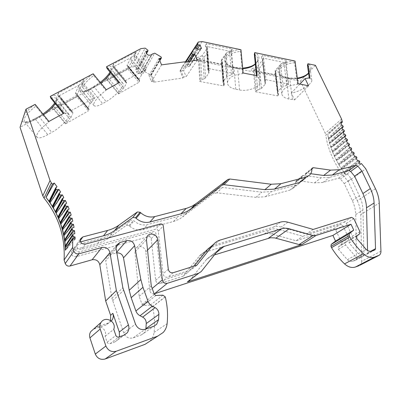 <?xml version="1.0" encoding="UTF-8"?>
<svg xmlns="http://www.w3.org/2000/svg" width="401" height="401" viewBox="0 0 401 401"><rect width="100%" height="100%" fill="white"/><g stroke="black" fill="none" stroke-linecap="round" stroke-linejoin="round"><path stroke-width="0.3" stroke-dasharray="2 1.5" d="M298.073 83.719L297.482 84.335C287.783 85.458 282.55 88.566 281.773 93.664C282.164 96.34 284.56 98.125 288.951 99.022L294.6 99.939L291.226 93.062L291.592 92.997C300.053 91.694 312.429 83.969 311.793 80.265C311.697 79.268 310.875 78.651 309.331 78.411L309.256 77.904M43.539 114.786L35.519 119.408C30.04 122.295 26.381 123.067 24.541 121.729C22.942 118.47 26.692 113.298 35.789 106.215L48.641 122.165C39.539 129.292 35.684 134.36 37.082 137.368C38.797 138.551 42.361 137.648 47.779 134.661L51.744 132.415C61.564 127.017 71.573 116.069 68.616 113.784C67.779 113.032 66.1 113.072 63.574 113.894L63.874 113.192M59.183 95.754L83.072 83.057L94.932 97.568L93.207 100.17L81.914 86.335L83.889 79.518L58.29 93.037L59.183 95.754L71.288 110.686L71.062 111.854L72.792 112.36L60.416 97.107L61.879 99.463L72.947 113.102L72.792 112.36M58.29 93.037L57.689 95.358L59.188 95.889L56.145 103.548L57.629 104.049L69.784 119.062L70.912 117.628L72.947 113.102M107.333 80.325L105.613 79.879L127.693 67.919L128.019 69.087L138.946 82.31L139.568 81.233L128.611 67.98L128.019 69.087L107.333 80.325L118.475 93.889L123.979 87.794L126.48 83.202L126.576 82.451L125.333 81.769L112.611 66.335L113.638 66.937L109.809 74.666L111.237 75.127L122.816 89.202M109.809 74.666L107.483 76.932L105.613 79.879M255.512 91.784L277.763 95.889L275.307 75.057L253.382 70.721L254.209 69.714L256.354 90.811L255.512 91.784L253.382 70.721L250.926 69.894L274.339 74.531L275.853 72.34L275.181 70.526L281.131 63.699L283.943 62.787L285.442 61.879L286.695 60.451L262.695 55.438L261.492 56.917L262.735 59.909L257.006 66.877L252.059 68.501L250.926 69.894M277.763 95.889L278.495 94.651L277.667 92.536L275.151 71.458L275.587 71.433L277.953 91.463L277.667 92.536M274.339 74.531L275.307 75.057M208.921 68.055L210.279 68.922L233.397 73.393L231.552 74.797L227.969 75.974L226.51 76.897L222.936 81.919L224.244 84.741L222.47 61.834L221.497 59.754L226.786 52.506L229.598 51.539L231.046 50.576L232.164 49.062L206.395 43.679L205.342 45.248L207.051 48.441L202.019 55.839L202.771 56.636L204.159 78.812L205.573 77.894L208.981 72.802L207.908 69.974L208.921 68.055L207.492 46.606L231.532 51.589L232.164 49.062M233.397 73.393L231.532 51.589M145.864 329.051L144.089 333.02L141.277 334.935L133.192 337.832C128.856 338.885 125.703 337.276 123.739 332.995L111.909 298.254L105.709 260.871L116.11 248.73M116.821 252.856L116.009 253.021L116.711 252.214M116.054 247.126L109.468 254.871L116.009 253.021M109.468 254.871L106.365 257.236L105.709 260.871M218.62 188.385L222.415 187.432L216.901 192.806L255.913 197.352L265.372 196.731L289.828 190.144L293.462 187.984C294.82 186.495 295.552 184.625 295.657 182.385L296.003 180.971L297.076 180.625L314.459 182.896L322.995 182.41L338.66 178.169L340.449 178.951L344.274 183.628L352.314 200.62C354.489 205.247 355.627 209.903 355.732 214.585L356.449 258.896L355.963 260.038L352.78 261.241C350.965 261.803 349.156 261.282 347.361 259.678L338.349 249.216L338.379 246.836L341.281 244.535L341.527 242.56L335.737 229.963L333.587 228.73L296.138 240.73L271.116 233.818L266.339 233.527L203.818 252.555L201.528 253.988L199.573 255.868L183.097 276.219L160.31 283.507C157.849 283.893 156.3 282.8 155.658 280.244L151.217 238.62C150.851 237.161 149.944 236.515 148.49 236.69L76.24 256.67C72.546 256.76 71.027 255.071 71.684 251.602L73.914 249.788L97.729 243.342C101.724 242.249 105.328 240.545 108.541 238.224L126.375 225.327L129.027 225.578L129.598 226.099C133.698 229.603 138.185 230.791 143.052 229.668L174.189 221.272L179.758 218.926L213.157 193.758L218.62 188.385L187.392 212.169L184.194 214.129L179.222 216.134L147.643 224.54C142.701 225.663 138.144 224.44 133.964 220.871L133.383 220.339L130.686 220.074L112.601 233.111C109.343 235.457 105.684 237.176 101.628 238.274L77.418 244.74L75.152 246.58C74.491 250.104 76.04 251.828 79.799 251.748L153.192 231.688C154.661 231.512 155.588 232.169 155.964 233.653L160.616 275.943C161.277 278.545 162.856 279.657 165.357 279.271L188.465 271.933L205.106 251.317L208.244 248.61M216.901 192.806L213.157 193.758M186.109 61.644L180.044 70.937L182.921 77.989L153.573 82.245L154.174 81.263L151.377 74.345L150.786 75.343L144.34 71.333L141.844 72.3L141.012 73.142L138.46 73.488L136.906 72.576L135.728 69.609L137.523 69.373L137.879 69.127L137.643 68.471L135.157 66.561L131.002 67.097L20.05 127.307M180.044 70.937L182.53 66.19L186.635 66.947L189.578 66.24L188.38 62.651L186.741 62.867L185.979 62.12L186.615 59.924M186.62 59.894L190.395 59.403L300.404 81.087L325.226 133.277L325.787 135.117L342.193 120.982M375.476 188.716L357.306 200.716L348.143 181.447C335.657 166.941 328.203 151.493 325.787 135.117M357.306 200.716C359.481 205.327 360.629 209.964 360.755 214.63L379.231 203.076M380.945 251.201L361.702 261.282L360.755 214.63M361.702 261.282L361.296 263.522L359.928 265.236M147.543 250.139L145.834 251.873L149.814 290.459C150.365 292.88 151.814 294.008 154.169 293.843M145.834 251.873C145.558 246.861 138.165 244.505 135.703 248.68L134.906 252.003L146.455 239.743M149.979 341.126L150.245 340.85C152.4 338.484 153.678 335.672 154.074 332.409C155.037 323.722 154.525 315.186 152.545 306.8L150.305 305.131L143.543 305.442L142.074 304.419L139.182 296.364L134.906 252.003M119.488 336.785L118.034 339.672L114.746 342.008L110.069 343.677C108.706 344.008 107.729 343.512 107.132 342.188L105.132 336.294C107.222 330.995 101.558 325.061 96.345 327.076L94.24 328.955L93.238 329.386M94.24 328.955L106.049 324.94L109.578 322.349L110.596 320.429M150.786 75.343L153.573 82.245M70.912 117.628L59.98 104.135L61.879 99.463M59.98 104.135C59.784 104.536 59.002 104.511 57.629 104.049M93.207 100.17L90.095 103.523L87.899 108.075L87.864 108.736L89.012 109.152L88.461 110.866L77.007 96.796L53.754 109.423L65.448 123.884L88.461 110.866M88.977 109.804L77.493 95.694L77.007 96.796L76.887 95.433L77.558 93.904L77.849 95.528L88.887 109.077M77.493 95.694L77.804 95.388M87.999 108.806L76.04 94.12L77.132 94.852L87.899 108.075M90.095 103.523L79.197 90.16L77.132 94.852M79.197 90.16L79.082 87.142L91.253 102.065M81.914 86.335L82.556 84.225L94.38 98.701M83.889 79.518L82.556 84.225M144.791 71.458L134.034 58.481L135.287 53.554L136.155 51.914L113.463 63.894L114.18 66.521L135.358 55.263L146.651 68.872L144.791 71.458L141.698 74.701L139.077 79.303L138.962 80.055L139.683 80.491L129.122 67.714L139.638 80.456M141.698 74.701L131.317 62.165L128.816 66.892L139.077 79.303M131.317 62.165L131.297 59.273L142.891 73.273M134.034 58.481L134.736 56.436L145.994 70.015M136.155 51.914L134.736 56.436M126.516 82.406L114.736 68.115L115.949 70.421L126.48 83.202M123.979 87.794L113.568 75.142L115.949 70.421M113.568 75.142L111.237 75.127M128.611 67.98L129.082 67.669M139.568 81.233L139.683 80.491M139.007 80.09L127.759 66.506L128.816 66.892M100.872 83.147L90.952 89.298C86.551 91.629 83.634 92.235 82.2 91.127C79.849 89.283 85.709 81.228 93.704 75.548L105.914 90.451C97.944 96.195 91.924 104.09 94.11 105.724C95.438 106.711 98.28 105.999 102.631 103.588L106.145 101.598C115.247 96.616 125.548 85.333 122.771 83.202C122.14 82.621 120.917 82.606 119.097 83.152L119.473 82.441M71.288 110.686L94.932 97.568M118.811 82.806L119.097 83.152M63.273 113.523L63.574 113.894M114.18 66.521L125.698 80.496L146.651 68.872M118.475 93.889L138.946 82.31M60.416 97.107L59.188 95.889M56.145 103.548L52.671 107.358L65.654 123.418L69.784 119.062M53.754 109.423L52.085 108.866L76.887 95.433M76.04 94.12L75.458 93.152L78.796 85.463L79.082 87.142M77.558 93.904L75.458 93.152M78.796 85.463L83.167 81.152M127.603 66.295L126.982 65.423L131.037 57.684L131.297 59.273M131.037 57.684L135.287 53.554M113.463 63.894L112.611 66.335M125.698 80.496L125.333 81.769M114.736 68.115L113.638 66.937M127.693 67.919L128.505 66.381L129.117 67.729M128.505 66.381L126.982 65.423M65.654 123.418L65.448 123.884M52.671 107.358L52.085 108.866M161.548 64.862L151.443 81.654L148.966 75.518L150.861 75.258L151.377 74.907L151.377 74.345M148.966 75.518L158.946 58.536M106.275 89.739L105.914 90.451M93.704 75.548L93.182 73.769M48.922 121.463L48.641 122.165M35.789 106.215L35.143 104.37M131.002 67.097L140.891 48.616M135.157 66.561L145.182 48.125M135.728 69.609L145.799 51.263M144.34 71.333L154.721 53.153M150.515 74.962L161.137 56.967M151.443 81.654L154.174 81.263M197.282 60.18L186.154 76.646L183.568 77.022L180.746 70.295L181.864 70.957L183.653 70.706L186.154 76.646M182.921 77.989L183.568 77.022M80.546 241.893L79.132 242.269L76.852 244.119C76.19 247.668 77.754 249.407 81.543 249.337L155.488 229.237C156.971 229.066 157.904 229.728 158.29 231.222L163.042 273.833C163.713 276.459 165.307 277.582 167.824 277.196L191.092 269.838L194.059 266.154M211.813 245.883L273.728 227.031C276.094 226.339 278.58 226.349 281.186 227.071L306.158 234.104L344.138 222.059L346.334 223.332L352.324 236.194L352.093 238.204L349.166 240.535L349.156 242.966L358.404 253.673C360.243 255.312 362.083 255.853 363.923 255.292L367.146 254.079L367.632 252.916L367.572 250.475M310.705 173.713L306.63 173.157L305.542 173.508L305.211 174.666C305.121 176.946 304.394 178.841 303.021 180.35L309.762 174.966M65.368 250.214L65.548 249.943M96.345 327.076L108.26 323.041L111.373 320.98M201.257 271.522L189.929 280.199L206.856 259.051L210.169 256.5L214.4 254.926M345.862 174.911C336.053 161.994 330.028 148.57 327.782 134.651L329.652 143.578L333.983 155.387L339.01 165.017L345.797 174.961L360.319 164.295M208.801 248.279L211.442 247.166L272.159 228.951L274.8 228.801L277.512 229.187L302.87 236.279L340.68 224.244L342.86 225.507L348.785 238.284L348.549 240.279L345.627 242.6L345.612 245.016L354.785 255.643C356.609 257.267 358.439 257.803 360.268 257.242L363.481 256.033L363.968 254.876L362.97 210.009C362.835 205.272 361.657 200.555 359.436 195.868L351.211 178.651L347.321 173.904L345.512 173.107L329.712 177.327L321.091 177.788L303.502 175.417L302.419 175.768L302.078 177.192C301.983 179.463 301.256 181.347 299.888 182.851L296.229 185.021L271.512 191.593L261.948 192.189L222.415 187.432M340.87 121.864L327.692 134.636M341.106 123.212L327.782 134.651M341.457 124.992L328.324 138.139M341.978 127.302L328.564 139.282M342.534 129.488L329.336 142.425M343.201 131.819L329.652 143.578M343.898 134.019L330.619 146.741M344.71 136.365L331.01 147.899M345.542 138.571L332.168 151.072M346.494 140.911L332.63 152.23M347.456 143.112L333.983 155.387M348.549 145.448L334.509 156.535M349.642 147.628L336.048 159.668M350.865 149.939L336.639 160.806M352.078 152.089L338.354 163.894M353.436 154.365L339.01 165.017M354.765 156.475L340.895 168.044M356.238 158.701L341.612 169.137M357.682 160.761L343.657 172.089M359.271 162.926L344.434 173.152M360.329 164.305L345.797 174.961M105.132 336.294L113.774 329.306M75.142 239.066L65.553 250.219M71.413 241.086L73.223 239.021M65.844 244.991L74.817 233.663M65.323 238.77L74.025 227.362M64.401 232.595L72.802 221.141M71.162 215.021L63.112 226.435M61.358 220.49L69.112 209.031M59.253 214.605L66.656 203.177M56.762 208.866L63.814 197.487M53.894 203.292L60.591 191.974M50.661 197.909L57.002 186.66M196.771 265.302L191.092 269.838M313.241 229.422L306.158 234.104M152.545 306.8L165.292 296.93M139.182 296.364L151.277 285.958M348.143 181.447L365.787 168.806M291.592 92.997L289.738 78.556L289.452 78.045L289.066 78.205C294.88 79.157 300.414 78.27 305.677 75.553L300.404 81.087M305.677 75.553L307.261 74.195M307.452 65.348C309.101 66.401 310.013 67.684 310.179 69.188L308.554 73.007L310.975 69.985C311.677 67.528 310.715 65.458 308.098 63.789M315.417 65.323L310.975 69.985M296.138 240.73L302.87 236.279M183.097 276.219L188.465 271.933M344.274 183.628L351.211 178.651M285.442 61.879L288.319 84.556L281.687 87.413L277.953 91.463M281.687 87.413L279.236 67.253L280.555 64.937L283.206 86.541M279.236 67.253L275.587 71.433M256.354 90.811L257.818 89.949L255.703 69.398L254.209 69.714M257.818 89.949L261.532 88.385L265.146 84.26L265.472 83.433L264.78 81.568L262.49 60.586M261.532 88.385L259.392 68.19L257.798 67.659L260.059 89.248M259.392 68.19L262.926 63.934L265.146 84.26M265.402 83.137L263.161 62.295L262.926 63.934M264.78 81.568L265.111 80.731L262.765 59.298L262.48 60.476L264.85 81.869M265.111 80.731L265.998 79.709L263.637 58.24L286.033 62.882L286.695 60.451M262.765 59.298L263.637 58.24L262.695 55.438M205.573 77.894L204.249 57.153L207.357 52.631L208.741 73.513M208.846 72.315L207.558 51.368L207.357 52.631M208.144 69.147L206.731 47.734L206.505 48.686L208.064 70.666M206.731 47.734L207.492 46.606L206.395 43.679M226.51 76.897L224.856 56.19L226.169 53.779L227.969 75.974M224.856 56.19L221.608 60.626L223.197 81.197M223.051 82.34L221.312 60.792L221.608 60.626M199.778 81.498L223.638 85.899L221.989 64.511L198.5 59.864L199.778 81.498L200.515 80.466L201.919 79.553L204.159 78.812M201.919 79.553L200.635 58.441L197.076 57.559L196.084 59.037L198.5 59.864L199.227 58.797L200.515 80.466M200.635 58.441L199.227 58.797M204.249 57.153L202.771 56.636M243.106 72.997L242.575 73.654C233.247 74.666 228.194 77.719 227.417 82.822C227.808 86.025 230.595 88.165 235.783 89.253L239.532 89.939C248.66 91.849 260.78 86.716 260.104 81.017C259.958 79.192 258.795 77.649 256.605 76.385L256.525 75.614M265.998 79.709L288.735 84.11L286.033 62.882M242.575 73.654L240.515 51.388L240.941 49.714M297.482 84.335L294.575 62.661L295.026 61.047M281.131 63.699L280.555 64.937M275.146 71.137L275.181 70.526M255.703 69.398L252.059 68.501M257.006 66.877L257.798 67.659M263.016 61.338L262.735 59.909M261.492 56.917L262.58 61.052M207.357 49.919L207.051 48.441M205.342 45.248L206.67 49.574M226.786 52.506L226.169 53.779M221.362 60.361L221.497 59.754M196.084 59.037L221.167 64.005L222.47 61.834M223.638 85.899L224.244 84.741M221.167 64.005L221.989 64.511M202.019 55.839L197.076 57.559M288.319 84.556L288.735 84.11M189.974 61.137L183.653 70.706M256.605 76.385L257.151 75.734M309.331 78.411L309.928 77.794M202.149 41.579L190.395 59.403M197.387 48.992L188.38 62.651M185.437 61.734L182.53 66.19M186.064 61.649L180.044 70.872M294.6 99.939L308.534 85.759M208.4 71.533L210.279 68.922M299.848 84.065L291.226 93.062M292.449 99.664L291.743 94.16M22.11 120.997C23.719 123.112 27.819 122.45 34.421 119.012L35.519 119.408L47.779 134.661M37.082 137.368L24.541 121.729L25.679 121.919C26.371 121.889 28.336 122.034 34.586 118.831L38.591 116.661L39.524 117.232L51.744 132.415M71.067 111.187L57.659 94.651M106.36 78.355L118.731 93.413M278.154 95.463L275.522 73.188M231.046 50.576L233.026 73.869M92.972 73.879C77.373 84.771 75.518 97.222 89.819 88.977L90.952 89.298L102.631 103.588M89.819 88.977L93.563 86.862L94.506 87.368L106.145 101.598M107.032 68.491C108.897 68.005 110.17 68.085 110.851 68.731C111.578 69.503 111.463 70.827 110.501 72.711M50.887 98.22C53.468 97.478 55.213 97.523 56.115 98.36C57.067 99.378 56.777 101.127 55.248 103.608M57.864 95.463L71.228 111.939M66.766 121.994L53.754 105.909M112.676 66.386L125.398 81.814M125.428 81.002L112.666 65.523M119.884 92.014L107.483 76.932M42.917 114.014L38.421 116.841C53.614 109.017 64.215 91.814 50.501 96.27M34.421 119.012L38.421 116.841M150.861 75.258L159.688 60.335M93.368 87.052C106.791 80.16 118.35 63.102 106.741 66.621M137.643 68.471L147.768 50.12M137.523 69.373L146.535 53.067M136.906 72.576L147.047 54.325M138.46 73.488L148.661 55.283M141.012 73.142L151.292 54.967M141.759 72.541L151.869 54.691M150.57 75.017L161.192 57.027M34.907 104.491C30.301 107.809 26.732 111.177 24.2 114.601M342.344 125.232L333.246 132.987M343.141 126.074L328.484 138.505M343.236 126.495L328.574 138.921M342.103 127.814L333.457 135.132M343.416 129.663L334.269 137.348M344.253 130.465L329.522 142.791M344.379 130.896L329.637 143.207M343.326 132.23L334.604 139.513M344.775 134.135L335.572 141.743M345.642 134.891L330.825 147.102M345.792 135.322L330.97 147.523M344.825 136.686L336.023 143.914M346.404 138.621L337.146 146.159M347.306 139.332L332.399 151.428M347.482 139.764L332.564 151.844M335.898 149.819L337.717 148.325M348.304 143.097L338.985 150.56M349.231 143.758L334.228 155.733M349.436 144.19L334.419 156.149M338.259 153.839L339.667 152.711M350.464 147.548L341.081 154.936M351.416 148.154L336.309 160.004M351.642 148.581L336.524 160.415M350.905 150.009L341.878 157.062M352.88 151.944L343.431 159.252M353.847 152.495L338.634 164.22M354.098 152.911L338.875 164.626M354.053 153.879L344.329 161.342M355.532 156.265L346.013 163.498M356.519 156.751L341.191 168.355M356.79 157.157L341.452 168.751M358.414 160.485L348.825 167.638M359.406 160.906L343.968 172.385M359.702 161.302L344.248 172.771M359.792 162.325L349.918 169.628M216.239 252.6L212.585 255.487M217.748 250.7L206.104 259.913M201.437 271.302L190.109 279.983M107.132 342.188L115.874 335.431M110.069 343.677L118.927 336.985M114.746 342.008L123.764 335.276M68.751 241.151L73.483 233.893M68.025 235.061L72.721 227.668M66.887 229.056L71.533 221.522M65.338 223.146L69.929 215.477M63.393 217.362L67.914 209.553M61.057 211.708L65.508 203.768M58.346 206.214L62.711 198.139M55.263 200.896L59.543 192.691M51.829 195.768L56.01 187.432M311.958 168.841L306.63 173.157M305.221 174.345L311.953 168.896M311.943 169.222L305.211 174.666M80.21 240.72L79.132 242.269M85.323 244.114L81.543 249.337M160.455 223.948L155.488 229.237M158.29 231.222L163.307 225.974M168.295 269.282L163.042 273.833M173.162 272.715L167.824 277.196M220.104 240.079L214.184 244.921M280.369 222.134L273.728 227.031M287.918 222.204L281.186 227.071M351.577 217.357L344.138 222.059M346.334 223.332L353.807 218.655M359.943 231.703L352.324 236.194M352.073 238.219L359.702 233.753M356.795 236.074L349.186 240.52M349.156 242.966L356.78 238.55M366.198 249.432L358.404 253.673M371.787 251.091L363.923 255.292M374.74 250.039L366.85 254.244M367.632 252.916L370.619 251.317M111.909 298.254L122.856 287.743M112.556 300.78L123.548 290.384M141.277 334.935L153.794 326.239M133.192 337.832L145.383 329.221M123.739 332.995L135.478 324.113M108.26 323.041L106.049 324.94M154.074 332.409L167.117 323.677M152.495 306.66L165.237 296.785M150.305 305.131L162.946 295.181M143.543 305.442L155.904 295.457M142.074 304.419L154.365 294.379M149.814 290.459L152.19 288.449M341.592 119.092L325.226 133.277M352.314 200.62L359.436 195.868M355.732 214.585L362.97 210.009M356.449 258.896L363.968 254.876M355.667 260.199L363.186 256.194M352.78 261.241L360.268 257.242M347.361 259.678L354.785 255.643M338.349 249.216L345.612 245.016M338.399 246.821L345.647 242.585M341.261 244.55L348.529 240.294M341.527 242.56L348.785 238.284M335.737 229.963L342.86 225.507M333.587 228.73L340.68 224.244M271.652 233.958L278.058 229.332M264.334 233.953L270.645 229.302M205.833 251.758L211.442 247.166M199.367 256.114L204.901 251.567M160.31 283.507L165.357 279.271M155.658 280.244L160.616 275.943M151.217 238.62L155.964 233.653M148.49 236.69L153.192 231.688M76.24 256.67L79.799 251.748M77.418 244.74L73.914 249.788M97.729 243.342L101.628 238.274M108.541 238.224L112.601 233.111M126.375 225.327L130.686 220.074M129.027 225.578L133.383 220.339M129.598 226.099L133.964 220.871M143.052 229.668L147.643 224.54M173.448 221.482L178.47 216.345M182.851 216.896L187.989 211.723M255.913 197.352L261.948 192.189M265.372 196.731L271.512 191.593M289.828 190.144L296.229 185.021M295.657 182.385L302.078 177.192M295.682 181.798L302.098 176.605M297.076 180.625L303.502 175.417M314.459 182.896L321.091 177.788M322.995 182.41L329.712 177.327M338.66 178.169L345.512 173.107M347.321 173.904L340.449 178.951M235.783 89.253L233.913 67.538C228.806 66.396 226.054 64.16 225.653 60.837C226.395 55.554 231.352 52.406 240.515 51.388M239.532 89.939L237.603 68.265L233.913 67.538L233.678 67.017L233.342 67.198L237.026 67.924C250.921 71.233 266.349 58.711 254.966 52.651M297.392 78.646L289.738 78.556L286.284 77.874C281.958 76.927 279.587 75.062 279.186 72.285C279.913 66.997 285.046 63.784 294.575 62.661M288.951 99.022L286.284 77.874L286.003 77.363L285.622 77.523L289.066 78.205M254.324 54.27C256.485 55.584 257.637 57.188 257.788 59.087C257.868 60.872 257.056 62.566 255.347 64.165M242.7 68.651L237.603 68.265L237.367 67.749L237.026 67.924M311.793 80.265L310.179 69.188L308.605 73.353M286.785 85.433L283.943 62.787M275.798 72.085L278.439 94.405M231.552 74.797L229.598 51.539M222.355 61.408L224.129 84.33M223.989 85.453L222.219 62.576M188.159 61.378L181.864 70.957M240.725 49.664C223.969 49.884 218.435 64.907 233.342 67.198M294.825 61.007C278.755 61.233 271.607 75.383 285.622 77.523M195.127 48.115L185.979 62.12M196.279 48.326L186.741 62.867M200.57 48.982L189.583 65.473M200.761 48.962L188.976 66.626M198.345 49.253L186.635 66.947M197.252 48.892L185.578 66.611M180.104 71.273L180.746 70.295M61.117 97.849L72.952 112.445M89.012 109.152L77.884 95.483M76.355 94.596L87.864 108.736M115.057 68.476L126.576 82.451M127.759 66.506L138.962 80.055M122.771 83.202L110.851 68.731C111.433 68.235 111.147 69.358 110.004 72.105M94.11 105.724L82.2 91.127C82.877 90.781 81.814 92.721 90.014 88.786L100.265 82.411M68.616 113.784L56.115 98.36C55.779 99.278 57.909 96.877 54.706 102.942M57.689 95.358L71.062 111.854M137.879 69.127L146.631 53.308M141.713 72.656L151.949 54.596M141.844 72.3L151.768 54.782M151.377 74.907L159.819 60.656M330.469 137.769L342.123 127.904M331.998 141.759L343.346 132.295M333.807 145.784L344.84 136.721M340.885 157.834L351.622 149.443M343.767 161.768L354.103 153.839M206.5 259.442L218.149 250.214M118.034 339.672L124.079 335.156M305.542 173.508L312.274 168.049M76.852 244.119L80.531 238.795M359.722 233.738L352.093 238.204M349.166 240.535L356.775 236.089M367.146 254.079L374.714 250.049M116.766 244.951L106.365 257.236M144.089 333.02L153.924 326.188M111.272 320.9L109.578 322.349M150.245 340.85L163.202 332.469M147.257 236.289L135.703 248.68M360.048 265.146L379.311 255.181M363.481 256.033L355.963 260.038M345.627 242.6L338.379 246.836M348.549 240.279L341.281 244.535M205.106 251.317L199.573 255.868M71.684 251.602L75.152 246.58M299.888 182.851L293.462 187.984M302.419 175.768L296.003 180.971M275.151 71.458L277.607 92.285M263.161 62.295L265.472 83.433M207.558 51.368L208.981 72.802M207.913 70.05L206.515 48.822M221.312 60.792L222.936 81.919M227.417 82.822L225.653 60.837C225.723 63.594 228.4 65.654 233.678 67.017L237.367 67.749L242.655 68.135M260.104 81.017L257.788 59.087C257.918 60.571 257.091 62.14 255.307 63.794M281.773 93.664L279.186 72.285C279.692 73.503 278.65 75.157 286.003 77.363L289.452 78.045L297.321 78.13M275.853 72.34L278.495 94.651M189.578 66.24L201.297 48.681"/><path stroke-width="0.6" d="M134.621 245.703L140.841 279.532L142.951 287.311L147.984 301.181C148.826 303.402 150.275 305.071 152.325 306.184L155.107 307.642C157.658 309.141 158.916 311.387 158.886 314.374L158.57 319.652L156.716 324.254L153.794 326.239L145.383 329.221C140.866 330.304 137.563 328.599 135.478 324.113L122.856 287.743L116.11 248.73L116.766 244.951L119.984 242.51L126.791 240.64C130.771 240.089 133.383 241.778 134.621 245.703L123.493 257.828L129.212 290.269L131.182 297.712L135.899 310.975C136.691 313.096 138.064 314.685 140.024 315.742L142.681 317.121C145.117 318.544 146.31 320.69 146.255 323.547L145.864 329.051M123.493 257.828C122.536 254.44 120.315 252.78 116.821 252.856M186.615 59.924L198.264 42.025L202.149 41.579L240.941 49.714L243.106 72.997L257.151 75.734L254.755 52.606L295.026 61.047L298.073 83.719L308.534 85.759L305.101 78.581L309.928 77.794L307.903 63.749L315.417 65.323L341.592 119.092L342.374 122.12L340.87 121.864L341.457 124.992L342.344 125.232L343.236 126.495L343.126 127.057L341.978 127.302L342.534 129.488L343.416 129.663L344.253 130.465L344.279 131.513L343.201 131.819L343.898 134.019L344.775 134.135L345.792 135.322L345.707 136.004L344.71 136.365L345.542 138.571L346.404 138.621L347.482 139.764L347.416 140.505L346.494 140.911L347.456 143.112L348.304 143.097L349.436 144.19L349.386 144.992L348.549 145.448L349.642 147.628L350.464 147.548L351.416 148.154L351.622 149.443L350.865 149.939L352.078 152.089L352.88 151.944L354.098 152.911L354.103 153.839L353.436 154.365L354.765 156.475L355.532 156.265L356.79 157.157L356.82 158.149L356.238 158.701L357.682 160.761L358.414 160.485L359.702 161.302L359.792 162.325L359.271 162.926L360.329 164.305L361.381 163.513L365.787 168.806L375.476 188.716C377.777 193.482 379.03 198.269 379.231 203.076L380.945 251.201C380.98 252.956 380.434 254.284 379.311 255.181L374.604 257.071C370.89 258.224 367.151 257.121 363.381 253.763C358.138 248.78 353.597 243.156 349.757 236.901L349.151 235.593L349.376 233.547L353.747 230.109L351.005 224.239L315.973 235.507L313.056 235.507L289.201 228.781C286.55 228.049 284.023 228.039 281.622 228.75L222.38 246.961L220.104 248.369L218.149 250.214L201.257 271.522L198.635 273.246L167.237 283.342C164.641 283.748 162.996 282.595 162.305 279.883L157.824 239.698L147.543 250.139M359.928 265.236L378.369 255.698M154.169 293.843L332.93 235.402L335.517 241.066L331.216 244.43L330.965 246.415L331.537 247.678C335.186 253.703 339.527 259.106 344.554 263.893C348.173 267.111 351.797 268.149 355.436 267.006L359.121 265.652M93.238 329.386L90.816 331.547C89.538 333.507 89.238 335.617 89.924 337.888L95.303 354.083C97.318 358.449 100.596 360.093 105.122 359.015L144.961 344.369L149.979 341.126M110.596 320.429L110.611 315.311L105.679 300.981L116.37 290.55L128.43 324.965C129.348 327.863 128.921 330.494 127.152 332.865L123.764 335.276L118.927 336.985C117.518 337.326 116.501 336.805 115.874 335.431L113.774 329.306C116.771 321.687 105.388 315.472 101.052 322.409C99.724 324.449 99.428 326.66 100.165 329.041L105.899 346.038C108.044 350.619 111.483 352.359 116.215 351.251L157.718 336.123L163.202 332.469C165.428 330.013 166.731 327.081 167.117 323.677C168.039 314.605 167.433 305.692 165.292 296.93L162.946 295.181L155.904 295.457L154.365 294.379L151.277 285.958L146.455 239.743L147.257 236.289C149.784 231.973 157.493 234.485 157.824 239.698M73.223 239.021L75.052 236.941L75.142 239.066L72.781 239.011L72.636 247.482L73.879 251.171C74.862 253.332 76.526 254.214 78.877 253.808L101.924 247.477C106.064 246.891 108.741 248.61 109.959 252.63L99.789 264.665L105.679 300.981M99.789 264.665C98.646 260.815 96.09 259.186 92.12 259.773L101.924 247.477M78.877 253.808L70.02 266.018L92.12 259.773M70.02 266.018C67.764 266.424 66.175 265.592 65.253 263.532L73.879 251.171M201.297 48.681L198.345 49.253L197.252 48.892C196.124 48.06 195.076 47.904 194.109 48.416L191.588 53.253L192.811 54.295L194.65 54.065L197.282 60.18L161.548 64.862L158.946 58.536L161.428 57.939L161.137 56.967L154.721 53.153L152.149 54.115L151.292 54.967L148.661 55.283L147.047 54.325L145.799 51.263L147.653 51.042L148.019 50.797L147.768 50.12L145.182 48.125L140.891 48.616L106.541 66.731L119.473 82.441L106.275 89.739L93.182 73.769L50.275 96.39L63.874 113.192L48.922 121.463L35.143 104.37L25.96 109.207L50.04 180.545L51.348 182.886L44.045 198.104C58.621 216.199 65.303 236.831 64.08 259.998L65.253 263.532M44.045 198.104L42.797 195.863L50.04 180.545M25.96 109.207L20.05 127.307L42.797 195.863M106.541 66.731L107.032 68.491L118.811 82.806M50.275 96.39L50.887 98.22L63.273 113.523M201.372 48.571L200.104 44.872L198.415 45.072L197.623 44.295L198.264 42.025M51.348 182.886L52.401 184.189L54.26 183.041L57.002 186.66L55.699 187.858L55.839 188.786L56.185 189.287L57.604 189.778L58.897 189.377L60.591 191.974L59.183 193.147L59.589 194.55L60.977 195.122L62.295 194.796L63.814 197.487L62.295 198.625L62.626 199.999L63.98 200.65L65.328 200.4L66.656 203.177L65.032 204.279L65.052 205.061L65.288 205.618L66.601 206.345L67.969 206.174L69.112 209.031L67.378 210.089L67.569 211.387L68.832 212.194L70.22 212.104L71.162 215.021L69.328 216.034L69.448 217.292L70.661 218.174L72.06 218.164L72.802 221.141L70.862 222.099L70.922 223.312L72.08 224.264L73.488 224.334L74.025 227.362L72.721 227.668L71.979 228.259L71.899 228.826L71.985 229.422L73.077 230.445L74.486 230.605L74.817 233.663L73.483 233.893L72.666 234.5L72.616 235.613L73.649 236.7L75.052 236.941M109.959 252.63L116.37 290.55M357.867 166.159L361.852 171.011L370.359 188.57C372.659 193.357 373.902 198.159 374.083 202.986L375.521 248.695L375.04 249.873L371.787 251.091C369.933 251.653 368.068 251.101 366.198 249.432L356.78 238.55L356.775 236.089L359.722 233.738L359.943 231.703L353.807 218.655L351.577 217.357L313.241 229.422L287.918 222.204C285.276 221.467 282.76 221.442 280.369 222.134L220.104 240.079C217.542 240.851 215.392 242.254 213.653 244.289L196.771 265.302L173.162 272.715C170.605 273.096 168.981 271.953 168.295 269.282L163.307 225.974C162.911 224.455 161.959 223.778 160.455 223.948L85.323 244.114C81.463 244.174 79.864 242.399 80.531 238.795L82.847 236.921L107.663 230.42C111.819 229.317 115.563 227.573 118.891 225.192L137.363 211.954L140.119 212.234L140.721 212.781C145.017 216.455 149.688 217.733 154.741 216.61L186.991 208.189L192.064 206.174L195.924 203.738L227.858 179.483L229.788 179.011L271.226 184.244L280.966 183.693L306.058 177.152L309.762 174.966C311.141 173.443 311.868 171.528 311.943 169.222L312.274 168.049L313.371 167.698L330.579 170.124L339.341 169.708L356.018 165.337L357.867 166.159L350.669 171.448L348.85 170.641L332.314 175.031L323.637 175.478L310.705 173.713M303.021 180.35L299.346 182.525L274.51 189.092L264.891 189.673L224.004 184.676L222.094 185.147L190.505 209.197L186.686 211.613L181.683 213.618L149.889 222.034C144.916 223.156 140.32 221.913 136.104 218.309L135.513 217.773L132.801 217.502L114.591 230.605C111.308 232.961 107.623 234.69 103.538 235.788L80.546 241.893M194.059 266.154L207.813 249.091L211.813 245.883M367.572 250.475L366.494 207.778C366.349 203.016 365.151 198.269 362.905 193.548L354.589 176.224L350.669 171.448M65.548 249.943L64.902 241.532L63.949 235.618L62.591 229.793L60.26 222.44L58.015 216.896L53.328 207.788L49.097 201.252L45.995 197.397L52.401 184.189M72.781 239.011L65.368 250.214C64.651 230.585 58.195 212.976 45.995 197.397M111.373 320.98L111.819 320.429C113.313 318.259 113.658 315.888 112.851 313.331L119.313 332.043L119.488 336.785M214.4 254.926L270.495 237.748L274.775 237.908L299.071 244.55L301.918 244.53L187.372 281.883L189.929 280.199M208.244 248.61L208.801 248.279M342.374 122.12L341.106 123.212M360.319 164.295L361.381 163.513M65.443 247.517L71.413 241.086M65.328 245.763L65.844 244.991M64.902 241.532L74.486 230.605M64.666 239.798L65.323 238.77M63.949 235.618L73.488 224.334M70.862 222.099L64.401 232.595M62.591 229.793L72.06 218.164M63.112 226.435L62.12 228.114M70.22 212.104L60.842 224.084M60.26 222.44L61.358 220.49M58.706 218.5L67.969 206.174M58.015 216.896L59.253 214.605M56.2 213.061L65.328 200.4M55.398 211.502L56.762 208.866M53.328 207.788L62.295 194.796M52.421 206.284L53.894 203.292M50.105 202.7L58.897 189.377M49.097 201.252L50.661 197.909M54.26 183.041L46.14 197.302M361.852 171.011L354.589 176.224M64.08 259.998L72.636 247.482M95.303 354.083L105.899 346.038M105.122 359.015L116.215 351.251M332.93 235.402L351.005 224.239M335.517 241.066L353.747 230.109M331.537 247.678L349.757 236.901M307.261 74.195L308.549 72.997C306.204 75.493 302.459 77.203 297.321 78.13M256.525 75.614L254.324 54.27L254.755 52.606M309.256 77.904L307.452 65.348L307.903 63.749M194.65 54.065L189.974 61.137M200.104 44.872L197.387 48.992M194.109 48.416L185.437 61.734M191.593 53.188L186.064 61.649M305.101 78.581L299.848 84.065M110.501 72.711C108.681 76.01 105.468 79.488 100.872 83.147M55.248 103.608C52.742 107.398 48.837 111.122 43.539 114.786M159.688 60.335L160.896 58.29M146.535 53.067L147.653 51.042M151.869 54.691L152.059 54.361M342.81 127.212L342.103 127.814M344.013 131.658L343.326 132.23M345.492 136.139L344.825 136.686M351.532 149.518L350.905 150.009M313.056 235.507L299.071 244.55M301.918 244.53L315.973 235.507M289.201 228.781L275.858 238.164M281.622 228.75L268.469 238.184M224.38 246.179L216.239 252.6M187.372 281.883L198.635 273.246M119.313 332.043L128.43 324.965M68.782 244.079L73.649 236.7M65.223 246.931L72.616 235.613M65.188 246.349L72.576 235.006M68.245 237.968L73.077 230.445M64.641 240.966L71.985 229.422M64.566 240.389L71.899 228.826M67.293 231.928L72.08 224.264M63.649 235.066L70.922 223.312M63.533 234.5L70.802 222.72M65.924 225.979L70.661 218.174M62.26 229.267L69.448 217.292M62.105 228.705L69.288 216.715M64.16 220.144L68.832 212.194M60.476 223.573L67.569 211.387M60.285 223.026L67.368 210.821M62 214.435L66.601 206.345M58.31 218.014L65.288 205.618M58.08 217.482L65.052 205.061M59.458 208.871L63.98 200.65M55.769 212.6L62.626 199.999M55.503 212.084L62.35 199.462M56.546 203.477L60.977 195.122M52.867 207.357L59.589 194.55M52.566 206.856L59.273 194.029M53.273 198.269L57.604 189.778M49.614 202.294L56.185 189.287M49.283 201.813L55.839 188.786M348.85 170.641L356.018 165.337M339.341 169.708L332.314 175.031M323.637 175.478L330.579 170.124M313.371 167.698L311.958 168.841M299.346 182.525L306.058 177.152M280.966 183.693L274.51 189.092M264.891 189.673L271.226 184.244M229.788 179.011L224.004 184.676M222.094 185.147L227.858 179.483M195.924 203.738L190.505 209.197M180.926 213.828L186.224 208.4M154.741 216.61L149.889 222.034M136.104 218.309L140.721 212.781M140.119 212.234L135.513 217.773M132.801 217.502L137.363 211.954M118.891 225.192L114.591 230.605M103.538 235.788L107.663 230.42M82.847 236.921L80.21 240.72M213.447 244.545L207.608 249.342M370.619 251.317L375.521 248.695M374.083 202.986L366.494 207.778M362.905 193.548L370.359 188.57M119.984 242.51L116.054 247.126M116.711 252.214L126.791 240.64M129.212 290.269L140.841 279.532M131.182 297.712L142.951 287.311M135.899 310.975L147.984 301.181M140.024 315.742L152.325 306.184M142.681 317.121L155.107 307.642M146.255 323.547L158.886 314.374M145.909 328.604L158.57 319.652M112.851 313.331L110.611 315.311M89.924 337.888L100.165 329.041M144.961 344.369L157.718 336.123M152.19 288.449L162.305 279.883M154.525 293.753L167.237 283.342M331.251 244.404L349.411 233.517M330.965 246.415L349.151 235.593M344.554 263.893L363.381 253.763M355.436 267.006L374.604 257.071M255.347 64.165C252.199 66.872 247.983 68.365 242.7 68.651M308.605 73.353C306.093 76.055 302.354 77.819 297.392 78.646M192.811 54.295L188.159 61.378M197.623 44.295L195.127 48.115M198.415 45.072L196.279 48.326M201.367 47.784L200.57 48.982M191.588 53.253L186.109 61.644M100.265 82.411C104.831 78.761 108.08 75.328 110.004 72.105M42.917 114.014C48.18 110.355 52.11 106.661 54.706 102.942M146.631 53.308L147.984 50.857M151.768 54.782L152.149 54.115M159.819 60.656L161.372 58.03M342.123 127.904L343.035 127.137M343.346 132.295L344.183 131.593M344.84 136.721L345.612 136.084M124.079 335.156L127.152 332.865M65.278 245.863L72.666 234.5M64.646 239.843L71.979 228.259M62.35 227.708L69.328 216.034M60.666 221.683L67.378 210.089M58.591 215.788L65.032 204.279M56.13 210.034L62.295 198.625M53.293 204.445L59.183 193.147M50.095 199.036L55.699 187.858M207.813 249.091L213.653 244.289M374.714 250.049L375.04 249.873M153.924 326.188L156.716 324.254M111.819 320.429L111.272 320.9M90.816 331.547L101.052 322.409M331.216 244.43L349.376 233.547M242.655 68.135C248.565 67.569 252.785 66.12 255.307 63.794"/></g></svg>
